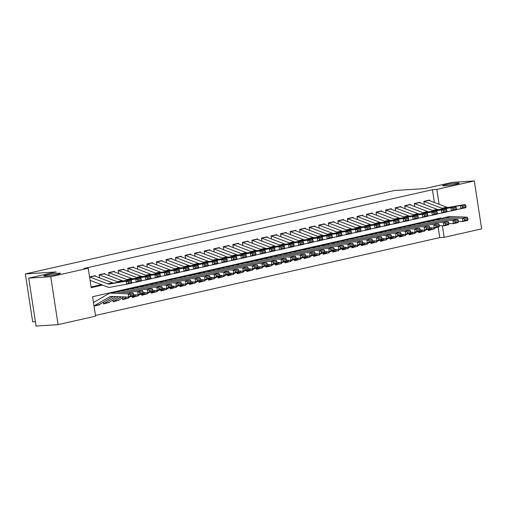 <?xml version="1.0" encoding="UTF-8"?>
<svg xmlns="http://www.w3.org/2000/svg" width="507" height="507" viewBox="0 0 507 507"><rect width="100%" height="100%" fill="white"/><g stroke="black" fill="none" stroke-linecap="round" stroke-linejoin="round"><path stroke-width="0.76" d="M58.267 273.235A8.41 0.659 171.3 0 1 60.466 273.343A8.41 0.659 171.3 0 1 55.225 274.769A8.41 0.659 171.3 0 1 46.042 275.998A8.41 0.659 171.3 0 1 43.836 275.89A8.41 0.659 171.3 0 1 49.078 274.464A8.41 0.659 171.3 0 1 58.267 273.235M457.003 183.078A8.41 0.659 171.3 0 1 459.203 183.185A8.41 0.659 171.3 0 1 453.961 184.611A8.41 0.659 171.3 0 1 444.778 185.841A8.41 0.659 171.3 0 1 442.573 185.733A8.41 0.659 171.3 0 1 447.814 184.307A8.41 0.659 171.3 0 1 457.003 183.078M35.389 321.685L32.682 321.863L25.35 273.938L394.002 190.581L424.834 188.579L452.295 182.368L474.318 180.936L481.65 228.86L444.164 237.333L442.396 225.773M95.462 315.468L439.759 237.618L444.164 237.333M441.312 218.682L441.191 217.909L92.597 296.728L95.57 316.159L58.083 324.632L50.751 276.708L88.237 268.235L91.209 287.659L102.547 285.099M50.751 276.708L28.722 278.14L36.06 326.064L58.083 324.632M95.392 276.264L95.297 275.643L89.568 276.936M104.943 274.103L104.848 273.482L99.112 274.781L99.587 277.861M114.493 271.942L114.398 271.321L108.663 272.62L109.138 275.707M124.044 269.787L123.949 269.166L118.213 270.459L118.689 273.546M133.595 267.626L133.499 267.005L127.764 268.298L128.239 271.384M143.145 265.465L143.05 264.844L137.315 266.143L137.79 269.223M152.696 263.304L152.601 262.683L146.865 263.982L147.341 267.069M162.246 261.149L162.151 260.528L156.416 261.821L156.891 264.908M171.797 258.988L171.702 258.367L165.966 259.66L166.442 262.746M181.348 256.827L181.252 256.206L175.517 257.505L175.992 260.585M190.898 254.666L190.803 254.045L185.068 255.344L185.543 258.431M200.449 252.511L200.354 251.89L194.618 253.183L195.094 256.269M209.999 250.35L209.904 249.729L204.169 251.022L204.644 254.108M219.55 248.189L219.455 247.568L213.72 248.867L214.195 251.947M229.101 246.028L229.006 245.407L223.27 246.706L223.745 249.793M238.651 243.873L238.556 243.252L232.821 244.545L233.296 247.631M248.202 241.712L248.107 241.091L242.371 242.384L242.847 245.47M257.752 239.551L257.657 238.93L251.922 240.229L252.397 243.309M267.303 237.39L267.208 236.769L261.473 238.068L261.948 241.155M276.854 235.235L276.759 234.614L271.023 235.907L271.498 238.993M286.404 233.074L286.309 232.453L280.574 233.746L281.049 236.832M295.955 230.913L295.86 230.292L290.124 231.591L290.6 234.671M305.506 228.752L305.41 228.131L299.675 229.43L300.15 232.517M315.056 226.597L314.961 225.976L309.226 227.269L309.701 230.355M324.607 224.436L324.512 223.815L318.776 225.108L319.252 228.194M334.157 222.275L334.062 221.654L328.327 222.953L328.802 226.033M343.708 220.114L343.613 219.493L337.877 220.792L338.353 223.879M353.259 217.959L353.164 217.338L347.428 218.631L347.903 221.717M362.809 215.798L362.714 215.177L356.979 216.47L357.454 219.556M372.36 213.637L372.265 213.016L366.529 214.315L367.005 217.395M381.91 211.476L381.815 210.855L376.08 212.154L376.555 215.241M391.461 209.321L391.366 208.7L385.631 209.993L386.106 213.079M401.005 207.16L400.917 206.539L395.181 207.832L395.656 210.918M410.556 204.999L410.467 204.378L404.732 205.677L405.207 208.757M420.107 202.838L420.011 202.217L414.282 203.516L414.758 206.603M432.953 229.272L428.295 230.501L428.123 229.36M423.402 231.433L418.744 232.656L418.573 231.522M413.851 233.594L409.193 234.817L409.022 233.683M404.301 235.749L399.643 236.978L399.472 235.844M394.75 237.91L390.092 239.139L389.921 237.998M385.2 240.071L380.542 241.294L380.37 240.16M375.649 242.232L370.991 243.455L370.82 242.321M366.098 244.387L361.44 245.616L361.269 244.482M356.548 246.548L351.89 247.777L351.719 246.636M346.997 248.709L342.339 249.932L342.168 248.798M337.447 250.87L332.788 252.093L332.617 250.959M327.896 253.025L323.238 254.254L323.067 253.12M318.345 255.186L313.687 256.409L313.516 255.275M308.795 257.347L304.137 258.57L303.966 257.436M299.244 259.508L294.586 260.731L294.415 259.597M289.693 261.663L285.035 262.892L284.864 261.758M280.143 263.824L275.485 265.047L275.314 263.913M270.592 265.985L265.934 267.208L265.763 266.074M261.042 268.146L256.384 269.369L256.212 268.235M251.491 270.301L246.833 271.53L246.662 270.396M241.94 272.462L237.282 273.685L237.111 272.551M232.39 274.623L227.732 275.846L227.561 274.712M222.839 276.784L218.181 278.007L218.01 276.873M213.289 278.939L208.631 280.168L208.459 279.034M203.738 281.1L199.08 282.323L198.909 281.189M194.187 283.261L189.529 284.484L189.358 283.35M184.637 285.422L179.979 286.645L179.808 285.511M175.086 287.577L170.428 288.806L170.257 287.672M165.536 289.738L160.877 290.961L160.706 289.827M155.985 291.899L151.327 293.122L151.156 291.988M146.434 294.06L141.776 295.283L141.605 294.149M136.884 296.215L132.226 297.444L132.054 296.31M127.333 298.376L122.675 299.599L122.415 297.888M117.782 300.537L113.124 301.76L112.865 300.049M108.232 302.698L103.574 303.921L103.314 302.204M439.759 237.618L438.149 227.098M436.952 219.29L436.888 218.878M433.954 228.733L434.024 229.202M424.403 230.894L424.473 231.363M414.853 233.055L414.922 233.524M405.302 235.21L405.372 235.679M395.752 237.371L395.821 237.84M386.201 239.532L386.271 240.001M376.65 241.693L376.72 242.162M367.1 243.848L367.169 244.317M357.549 246.009L357.619 246.478M347.998 248.17L348.068 248.639M338.448 250.331L338.518 250.8M328.897 252.486L328.967 252.955M319.347 254.647L319.416 255.116M309.796 256.808L309.866 257.277M300.245 258.969L300.315 259.438M290.695 261.124L290.764 261.593M281.144 263.285L281.214 263.754M271.594 265.446L271.663 265.915M262.043 267.607L262.113 268.076M252.492 269.762L252.562 270.231M242.942 271.923L243.011 272.392M233.391 274.084L233.461 274.553M223.84 276.245L223.91 276.714M214.29 278.4L214.36 278.869M204.739 280.561L204.809 281.03M195.189 282.722L195.258 283.191M185.638 284.883L185.708 285.352M176.087 287.038L176.157 287.507M166.537 289.199L166.607 289.668M156.986 291.36L157.056 291.829M147.436 293.521L147.505 293.99M137.885 295.676L137.955 296.145M128.334 297.837L128.404 298.306M118.784 299.998L118.853 300.467M109.233 302.159L109.303 302.628M99.683 304.314L99.752 304.783L94.023 306.082M434.385 202.483L432.427 189.7L83.826 268.52L88.237 268.235M91.102 286.975L101.381 284.649M429.657 200.683L429.562 200.062L423.833 201.355L424.308 204.441M28.722 278.14L56.182 271.936L25.35 273.938M432.427 189.7L436.831 189.415L474.318 180.936M439.106 204.283L436.831 189.415M98.681 304.853L99.752 304.783M428.554 200.29A4.601 3.067 77.3 0 1 428.922 200.398L446.768 207.205A6.572 4.386 -102.7 0 0 448.486 207.395L465.179 204.486L460.4 205.563L462.441 206.172L462.701 207.458L466.041 206.704L465.781 205.417L462.441 206.172M466.041 206.704L465.832 207.705L456.338 209.606M462.701 207.458L461.059 208.783L460.4 205.563L443.714 208.472A6.572 4.386 -102.7 0 1 441.996 208.288L424.144 201.482A4.601 3.067 77.3 0 0 423.839 201.387M465.781 205.417L465.179 204.486M428.269 230.317A4.601 3.067 -102.7 0 0 428.542 230.184L432.439 227.922M458.36 221.331L462.847 221.515L462.511 218.27L445.266 217.573A9.855 6.578 -102.7 0 0 444.094 217.674A9.855 6.578 -102.7 0 0 442.826 218.175L441.914 218.707M464.488 219.132L464.621 220.425L467.961 219.67L467.828 218.371L464.488 219.132L462.511 218.27L467.283 217.192L450.039 216.489A9.855 6.578 -102.7 0 0 448.872 216.597L444.094 217.674M428.269 230.343L432.724 229.341A4.601 3.067 -102.7 0 0 433.314 229.107L435.893 227.605M439.258 225.653L443.745 225.83L443.41 222.592L426.165 221.889A9.855 6.578 -102.7 0 0 424.993 221.996A9.855 6.578 -102.7 0 0 423.725 222.497L422.813 223.029M467.961 219.67L467.619 220.431L462.847 221.515L464.621 220.425M467.283 217.192L467.828 218.371M419.004 202.451A4.601 3.067 77.3 0 1 419.371 202.559L437.218 209.366A6.572 4.386 -102.7 0 0 438.935 209.549L455.628 206.647L450.85 207.724L452.89 208.333L453.15 209.619L456.49 208.865L456.23 207.578L452.89 208.333M456.49 208.865L456.281 209.866L446.787 211.768M453.15 209.619L451.509 210.944L450.85 207.724L434.163 210.633A6.572 4.386 -102.7 0 1 432.446 210.443L414.593 203.637A4.601 3.067 77.3 0 0 414.289 203.541M456.23 207.578L455.628 206.647M409.453 204.606A4.601 3.067 77.3 0 1 409.821 204.72L427.667 211.527A6.572 4.386 -102.7 0 0 429.385 211.711L446.078 208.802L441.299 209.885L443.34 210.494L443.6 211.78L446.94 211.026L446.68 209.733L443.34 210.494M446.94 211.026L446.73 212.021L437.237 213.922M443.6 211.78L441.958 213.105L441.299 209.885L424.613 212.794A6.572 4.386 -102.7 0 1 422.895 212.604L405.042 205.798A4.601 3.067 77.3 0 0 404.738 205.703M446.68 209.733L446.078 208.802M399.903 206.767A4.601 3.067 77.3 0 1 400.27 206.881L418.123 213.681A6.572 4.386 -102.7 0 0 419.834 213.872L436.527 210.963L431.749 212.046L433.789 212.648L434.049 213.941L437.389 213.181L437.129 211.894L433.789 212.648M437.389 213.181L437.18 214.182L427.686 216.083M434.049 213.941L432.408 215.26L431.749 212.046L415.062 214.949A6.572 4.386 -102.7 0 1 413.344 214.765L395.492 207.959A4.601 3.067 77.3 0 0 395.187 207.864M437.129 211.894L436.527 210.963M390.352 208.928A4.601 3.067 77.3 0 1 390.72 209.036L408.572 215.843A6.572 4.386 -102.7 0 0 410.283 216.033L426.976 213.124L422.198 214.201L424.239 214.81L424.498 216.096L427.838 215.342L427.578 214.055L424.239 214.81M427.838 215.342L427.629 216.343L418.136 218.244M424.498 216.096L422.857 217.421L422.198 214.201L405.511 217.11A6.572 4.386 -102.7 0 1 403.794 216.926L385.941 210.12A4.601 3.067 77.3 0 0 385.637 210.025M427.578 214.055L426.976 213.124M418.991 232.345L423.763 231.262A4.601 3.067 -102.7 0 1 423.174 231.496L418.719 232.504A4.601 3.067 -102.7 0 0 418.991 232.345L422.889 230.077M448.809 223.492L453.296 223.669L452.96 220.431L435.716 219.727A9.855 6.578 -102.7 0 0 434.543 219.835A9.855 6.578 -102.7 0 0 433.276 220.336L432.363 220.868M454.937 221.286L455.071 222.586L458.41 221.832L458.277 220.532L454.937 221.286L452.96 220.431L457.732 219.354L440.488 218.65A9.855 6.578 -102.7 0 0 439.322 218.758L434.543 219.835M423.763 231.262L426.343 229.766M429.708 227.808L434.195 227.992L433.859 224.753L416.615 224.05A9.855 6.578 -102.7 0 0 415.442 224.151A9.855 6.578 -102.7 0 0 414.175 224.658L413.262 225.184M458.41 221.832L458.068 222.592L453.296 223.669L455.071 222.586M457.732 219.354L458.277 220.532M409.168 234.64A4.601 3.067 -102.7 0 0 409.441 234.507L413.338 232.238M445.387 223.448L445.52 224.747L448.86 223.986L448.727 222.693L445.387 223.448L443.41 222.592L448.182 221.508L430.937 220.811A9.855 6.578 -102.7 0 0 429.771 220.913L424.993 221.996M409.168 234.665L413.623 233.657A4.601 3.067 -102.7 0 0 414.213 233.423L416.792 231.927M429.759 228.308L429.625 227.009L426.286 227.77L426.419 229.063L429.759 228.308L429.416 229.069L424.644 230.153L420.164 229.969M448.86 223.986L448.518 224.753L443.745 225.83L445.52 224.747M448.182 221.508L448.727 222.693M399.617 236.794A4.601 3.067 -102.7 0 0 399.89 236.661L403.787 234.399M435.836 225.609L435.969 226.902L439.309 226.147L439.176 224.855L435.836 225.609L433.859 224.753L438.631 223.669L421.387 222.972A9.855 6.578 -102.7 0 0 420.221 223.074L415.442 224.151M399.617 236.826L404.073 235.818A4.601 3.067 -102.7 0 0 404.662 235.584L407.241 234.082M410.607 232.13L415.094 232.307L414.758 229.069L397.513 228.365A9.855 6.578 -102.7 0 0 396.341 228.473A9.855 6.578 -102.7 0 0 395.073 228.974L394.161 229.506M439.309 226.147L438.967 226.908L434.195 227.992L435.969 226.902M438.631 223.669L439.176 224.855M390.067 238.955A4.601 3.067 -102.7 0 0 390.339 238.822L394.237 236.56M426.419 229.063L424.644 230.153L424.308 226.908L407.064 226.211A9.855 6.578 -102.7 0 0 405.892 226.312A9.855 6.578 -102.7 0 0 404.624 226.813L403.711 227.345M426.286 227.77L424.308 226.908L429.08 225.83L411.836 225.127A9.855 6.578 -102.7 0 0 410.67 225.235L405.892 226.312M390.067 238.981L394.522 237.979A4.601 3.067 -102.7 0 0 395.111 237.745L397.691 236.243M401.056 234.291L405.543 234.468L405.207 231.23L387.963 230.527A9.855 6.578 -102.7 0 0 386.79 230.634A9.855 6.578 -102.7 0 0 385.523 231.135L384.61 231.667M429.08 225.83L429.625 227.009M380.801 211.089A4.601 3.067 77.3 0 1 381.169 211.197L399.022 218.004A6.572 4.386 -102.7 0 0 400.733 218.187L417.426 215.285L412.647 216.362L414.688 216.971L414.948 218.257L418.288 217.503L418.028 216.216L414.688 216.971M418.288 217.503L418.079 218.504L408.585 220.406M414.948 218.257L413.306 219.582L412.647 216.362L395.961 219.271A6.572 4.386 -102.7 0 1 394.243 219.081L376.397 212.275A4.601 3.067 77.3 0 0 376.086 212.18M418.028 216.216L417.426 215.285M380.516 241.117A4.601 3.067 -102.7 0 0 380.789 240.983L384.686 238.715M416.735 229.925L416.868 231.224L420.208 230.47L420.075 229.17L416.735 229.925L414.758 229.069L419.53 227.992L402.285 227.288A9.855 6.578 -102.7 0 0 401.119 227.396L396.341 228.473M380.516 241.142L384.971 240.134A4.601 3.067 -102.7 0 0 385.561 239.9L388.14 238.404M391.505 236.446L395.992 236.63L395.656 233.391L378.412 232.688A9.855 6.578 -102.7 0 0 377.24 232.789A9.855 6.578 -102.7 0 0 375.972 233.296L375.06 233.822M420.208 230.47L419.866 231.23L415.094 232.307L416.868 231.224M419.53 227.992L420.075 229.17M371.251 213.244A4.601 3.067 77.3 0 1 371.618 213.358L389.471 220.165A6.572 4.386 -102.7 0 0 391.182 220.349L407.875 217.44L403.097 218.523L405.137 219.132L405.397 220.418L408.737 219.664L408.477 218.371L405.137 219.132M408.737 219.664L408.528 220.659L399.034 222.56M405.397 220.418L403.756 221.743L403.097 218.523L386.41 221.432A6.572 4.386 -102.7 0 1 384.693 221.242L366.846 214.436A4.601 3.067 77.3 0 0 366.536 214.341M408.477 218.371L407.875 217.44M370.966 243.278A4.601 3.067 -102.7 0 0 371.238 243.145L375.136 240.876M407.184 232.086L407.317 233.385L410.657 232.624L410.524 231.331L407.184 232.086L405.207 231.23L409.979 230.146L392.735 229.449A9.855 6.578 -102.7 0 0 391.569 229.551L386.79 230.634M370.966 243.303L375.421 242.295A4.601 3.067 -102.7 0 0 376.01 242.061L378.59 240.565M381.955 238.607L386.442 238.791L386.106 235.546L368.862 234.849A9.855 6.578 -102.7 0 0 367.689 234.95A9.855 6.578 -102.7 0 0 366.422 235.451L365.509 235.983M410.657 232.624L410.315 233.391L405.543 234.468L407.317 233.385M409.979 230.146L410.524 231.331M361.7 215.405A4.601 3.067 77.3 0 1 362.068 215.519L379.92 222.32A6.572 4.386 -102.7 0 0 381.632 222.51L398.325 219.601L393.546 220.678L395.587 221.286L395.847 222.579L399.186 221.819L398.927 220.532L395.587 221.286M399.186 221.819L398.977 222.82L389.484 224.721M395.847 222.579L394.205 223.898L393.546 220.678L376.859 223.587A6.572 4.386 -102.7 0 1 375.142 223.403L357.296 216.597A4.601 3.067 77.3 0 0 356.985 216.502M398.927 220.532L398.325 219.601M361.415 245.432A4.601 3.067 -102.7 0 0 361.687 245.299L365.585 243.037M397.634 234.247L397.767 235.54L401.107 234.785L400.974 233.493L397.634 234.247L395.656 233.391L400.429 232.307L383.184 231.61A9.855 6.578 -102.7 0 0 382.018 231.712L377.24 232.789M361.415 245.464L365.87 244.456A4.601 3.067 -102.7 0 0 366.46 244.222L369.039 242.72M382.005 239.108L381.872 237.808L378.533 238.563L378.666 239.862L382.005 239.108L381.663 239.868L376.891 240.945L372.411 240.768M401.107 234.785L400.764 235.546L395.992 236.63L397.767 235.54M400.429 232.307L400.974 233.493M352.15 217.566A4.601 3.067 77.3 0 1 352.517 217.674L370.37 224.481A6.572 4.386 -102.7 0 0 372.081 224.671L388.774 221.762L383.995 222.839L386.036 223.448L386.296 224.734L389.636 223.98L389.376 222.693L386.036 223.448M389.636 223.98L389.427 224.981L379.933 226.883M386.296 224.734L384.655 226.059L383.995 222.839L367.309 225.748A6.572 4.386 -102.7 0 1 365.591 225.564L347.745 218.758A4.601 3.067 77.3 0 0 347.434 218.663M389.376 222.693L388.774 221.762M352.137 247.46L356.909 246.383A4.601 3.067 -102.7 0 1 356.32 246.617L351.864 247.619A4.601 3.067 -102.7 0 0 352.137 247.46L356.034 245.198M388.083 236.408L388.216 237.701L391.556 236.946L391.423 235.647L388.083 236.408L386.106 235.546L390.878 234.468L373.634 233.765A9.855 6.578 -102.7 0 0 372.468 233.873L367.689 234.95M356.909 246.383L359.488 244.881M362.854 242.929L367.341 243.107L367.005 239.868L349.76 239.165A9.855 6.578 -102.7 0 0 348.588 239.272A9.855 6.578 -102.7 0 0 347.32 239.773L346.408 240.305M391.556 236.946L391.214 237.707L386.442 238.791L388.216 237.701M390.878 234.468L391.423 235.647M342.599 219.727A4.601 3.067 77.3 0 1 342.966 219.835L360.819 226.642A6.572 4.386 -102.7 0 0 362.53 226.825L379.223 223.923L374.445 225L376.486 225.609L376.745 226.895L380.085 226.141L379.825 224.855L376.486 225.609M380.085 226.141L379.876 227.142L370.383 229.044M376.745 226.895L375.104 228.22L374.445 225L357.758 227.909A6.572 4.386 -102.7 0 1 356.041 227.719L338.194 220.913A4.601 3.067 77.3 0 0 337.884 220.818M379.825 224.855L379.223 223.923M342.314 249.755A4.601 3.067 -102.7 0 0 342.586 249.621L346.484 247.353M378.666 239.862L376.891 240.945L376.555 237.707L359.311 237.003A9.855 6.578 -102.7 0 0 358.138 237.111A9.855 6.578 -102.7 0 0 356.871 237.612L355.958 238.144M378.533 238.563L376.555 237.707L381.327 236.63L364.083 235.926A9.855 6.578 -102.7 0 0 362.917 236.034L358.138 237.111M342.314 249.78L346.769 248.772A4.601 3.067 -102.7 0 0 347.358 248.538L349.938 247.042M353.303 245.084L357.79 245.268L357.454 242.029L340.21 241.326A9.855 6.578 -102.7 0 0 339.037 241.427A9.855 6.578 -102.7 0 0 337.77 241.934L336.857 242.46M381.327 236.63L381.872 237.808M333.048 221.882A4.601 3.067 77.3 0 1 333.416 221.996L351.269 228.803A6.572 4.386 -102.7 0 0 352.98 228.987L369.673 226.078L364.894 227.161L366.935 227.77L367.195 229.056L370.535 228.302L370.275 227.009L366.935 227.77M370.535 228.302L370.325 229.297L360.832 231.198M367.195 229.056L365.553 230.381L364.894 227.161L348.208 230.07A6.572 4.386 -102.7 0 1 346.49 229.88L328.644 223.074A4.601 3.067 77.3 0 0 328.333 222.979M370.275 227.009L369.673 226.078M332.763 251.916A4.601 3.067 -102.7 0 0 333.036 251.783L336.933 249.514M368.982 240.724L369.115 242.023L372.455 241.262L372.322 239.969L368.982 240.724L367.005 239.868L371.777 238.784L354.532 238.087A9.855 6.578 -102.7 0 0 353.366 238.189L348.588 239.272M332.763 251.941L337.218 250.933A4.601 3.067 -102.7 0 0 337.808 250.699L340.387 249.203M343.752 247.245L348.239 247.429L347.903 244.184L330.659 243.487A9.855 6.578 -102.7 0 0 329.487 243.588A9.855 6.578 -102.7 0 0 328.219 244.089L327.307 244.621M372.455 241.262L372.113 242.029L367.341 243.107L369.115 242.023M371.777 238.784L372.322 239.969M323.498 224.043A4.601 3.067 77.3 0 1 323.865 224.157L341.718 230.958A6.572 4.386 -102.7 0 0 343.429 231.148L360.122 228.239L355.344 229.316L357.384 229.925L357.644 231.217L360.984 230.457L360.724 229.17L357.384 229.925M360.984 230.457L360.775 231.458L351.281 233.359M357.644 231.217L356.003 232.536L355.344 229.316L338.657 232.225A6.572 4.386 -102.7 0 1 336.94 232.041L319.093 225.235A4.601 3.067 77.3 0 0 318.783 225.14M360.724 229.17L360.122 228.239M323.213 254.07A4.601 3.067 -102.7 0 0 323.485 253.937L327.383 251.675M359.431 242.885L359.564 244.178L362.904 243.423L362.771 242.131L359.431 242.885L357.454 242.029L362.226 240.945L344.982 240.248A9.855 6.578 -102.7 0 0 343.816 240.35L339.037 241.427M323.213 254.102L327.668 253.094A4.601 3.067 -102.7 0 0 328.257 252.86L330.837 251.358M334.202 249.406L338.689 249.583L338.353 246.345L321.108 245.642A9.855 6.578 -102.7 0 0 319.936 245.749A9.855 6.578 -102.7 0 0 318.669 246.25L317.756 246.782M362.904 243.423L362.562 244.184L357.79 245.268L359.564 244.178M362.226 240.945L362.771 242.131M313.947 226.204A4.601 3.067 77.3 0 1 314.315 226.312L332.167 233.119A6.572 4.386 -102.7 0 0 333.879 233.309L350.571 230.4L345.793 231.477L347.834 232.086L348.094 233.372L351.433 232.618L351.174 231.331L347.834 232.086M351.433 232.618L351.224 233.619L341.731 235.521M348.094 233.372L346.452 234.697L345.793 231.477L329.106 234.386A6.572 4.386 -102.7 0 1 327.389 234.202L309.543 227.396A4.601 3.067 77.3 0 0 309.232 227.301M351.174 231.331L350.571 230.4M313.662 256.231A4.601 3.067 -102.7 0 0 313.934 256.098L317.832 253.836M349.881 245.046L350.014 246.339L353.354 245.584L353.221 244.285L349.881 245.046L347.903 244.184L352.676 243.107L335.431 242.403A9.855 6.578 -102.7 0 0 334.265 242.511L329.487 243.588M313.662 256.257L318.117 255.255A4.601 3.067 -102.7 0 0 318.707 255.021L321.286 253.519M334.252 249.9L334.119 248.607L330.779 249.362L330.913 250.661L334.252 249.9L333.91 250.667L329.138 251.745L324.657 251.561M353.354 245.584L353.011 246.345L348.239 247.429L350.014 246.339M352.676 243.107L353.221 244.285M304.111 258.393A4.601 3.067 -102.7 0 0 304.384 258.259L308.281 255.991M340.33 247.201L340.463 248.5L343.803 247.746L343.67 246.446L340.33 247.201L338.353 246.345L343.125 245.268L325.881 244.564A9.855 6.578 -102.7 0 0 324.714 244.672L319.936 245.749M304.111 258.418L308.567 257.41A4.601 3.067 -102.7 0 0 309.156 257.176L311.735 255.68M315.101 253.722L319.587 253.906L319.252 250.667L302.007 249.964A9.855 6.578 -102.7 0 0 300.835 250.065A9.855 6.578 -102.7 0 0 299.567 250.572L298.655 251.098M343.803 247.746L343.461 248.506L338.689 249.583L340.463 248.5M343.125 245.268L343.67 246.446M294.833 260.421L299.605 259.337A4.601 3.067 -102.7 0 1 299.016 259.571L294.561 260.579A4.601 3.067 -102.7 0 0 294.833 260.421L298.731 258.152M330.913 250.661L329.138 251.745L328.802 248.506L311.558 247.803A9.855 6.578 -102.7 0 0 310.385 247.91A9.855 6.578 -102.7 0 0 309.118 248.411L308.205 248.943M330.779 249.362L328.802 248.506L333.574 247.422L316.33 246.725A9.855 6.578 -102.7 0 0 315.164 246.827L310.385 247.91M299.605 259.337L302.185 257.841M305.55 255.883L310.037 256.067L309.701 252.822L292.457 252.125A9.855 6.578 -102.7 0 0 291.284 252.226A9.855 6.578 -102.7 0 0 290.017 252.727L289.104 253.259M333.574 247.422L334.119 248.607M304.396 228.365A4.601 3.067 77.3 0 1 304.764 228.473L322.617 235.28A6.572 4.386 -102.7 0 0 324.328 235.463L341.021 232.561L336.242 233.638L338.283 234.247L338.543 235.533L341.883 234.779L341.623 233.493L338.283 234.247M341.883 234.779L341.674 235.78L332.18 237.682M338.543 235.533L336.902 236.858L336.242 233.638L319.556 236.547A6.572 4.386 -102.7 0 1 317.838 236.357L299.992 229.551A4.601 3.067 77.3 0 0 299.681 229.456M341.623 233.493L341.021 232.561M294.846 230.52A4.601 3.067 77.3 0 1 295.213 230.634L313.066 237.441A6.572 4.386 -102.7 0 0 314.777 237.625L331.47 234.716L326.692 235.799L328.732 236.408L328.992 237.694L332.332 236.94L332.072 235.647L328.732 236.408M332.332 236.94L332.123 237.935L322.629 239.836M328.992 237.694L327.351 239.019L326.692 235.799L310.005 238.708A6.572 4.386 -102.7 0 1 308.288 238.518L290.441 231.712A4.601 3.067 77.3 0 0 290.131 231.617M332.072 235.647L331.47 234.716M285.295 232.681A4.601 3.067 77.3 0 1 285.663 232.795L303.516 239.596A6.572 4.386 -102.7 0 0 305.227 239.786L321.92 236.877L317.141 237.954L319.182 238.563L319.442 239.855L322.782 239.095L322.522 237.808L319.182 238.563M322.782 239.095L322.572 240.096L313.079 241.997M319.442 239.855L317.8 241.174L317.141 237.954L300.455 240.863A6.572 4.386 -102.7 0 1 298.737 240.679L280.891 233.873A4.601 3.067 77.3 0 0 280.58 233.778M322.522 237.808L321.92 236.877M285.01 262.708A4.601 3.067 -102.7 0 0 285.283 262.575L289.18 260.313M321.229 251.523L321.362 252.816L324.702 252.061L324.569 250.769L321.229 251.523L319.252 250.667L324.024 249.583L306.779 248.886A9.855 6.578 -102.7 0 0 305.613 248.988L300.835 250.065M285.01 262.74L289.465 261.732A4.601 3.067 -102.7 0 0 290.055 261.498L292.634 259.996M295.999 258.044L300.486 258.221L300.15 254.983L282.906 254.28A9.855 6.578 -102.7 0 0 281.734 254.387A9.855 6.578 -102.7 0 0 280.466 254.888L279.553 255.42M324.702 252.061L324.36 252.822L319.587 253.906L321.362 252.816M324.024 249.583L324.569 250.769M275.745 234.842A4.601 3.067 77.3 0 1 276.112 234.95L293.965 241.757A6.572 4.386 -102.7 0 0 295.676 241.947L312.369 239.038L307.591 240.115L309.631 240.724L309.891 242.01L313.231 241.256L312.971 239.969L309.631 240.724M313.231 241.256L313.022 242.257L303.528 244.159M309.891 242.01L308.25 243.335L307.591 240.115L290.904 243.024A6.572 4.386 -102.7 0 1 289.186 242.84L271.34 236.034A4.601 3.067 77.3 0 0 271.03 235.939M312.971 239.969L312.369 239.038M275.459 264.869A4.601 3.067 -102.7 0 0 275.732 264.736L279.63 262.474M311.678 253.684L311.811 254.977L315.151 254.222L315.018 252.923L311.678 253.684L309.701 252.822L314.473 251.745L297.229 251.041A9.855 6.578 -102.7 0 0 296.063 251.149L291.284 252.226M275.459 264.895L279.915 263.894A4.601 3.067 -102.7 0 0 280.504 263.659L283.083 262.157M286.449 260.199L290.936 260.383L290.6 257.144L273.355 256.441A9.855 6.578 -102.7 0 0 272.183 256.548A9.855 6.578 -102.7 0 0 270.915 257.049L270.003 257.581M315.151 254.222L314.809 254.983L310.037 256.067L311.811 254.977M314.473 251.745L315.018 252.923M266.194 237.003A4.601 3.067 77.3 0 1 266.562 237.111L284.414 243.918A6.572 4.386 -102.7 0 0 286.125 244.101L302.818 241.199L298.04 242.276L300.081 242.885L300.34 244.171L303.68 243.417L303.42 242.131L300.081 242.885M303.68 243.417L303.471 244.418L293.978 246.32M300.34 244.171L298.699 245.496L298.04 242.276L281.353 245.185A6.572 4.386 -102.7 0 1 279.636 244.995L261.789 238.189A4.601 3.067 77.3 0 0 261.479 238.094M303.42 242.131L302.818 241.199M265.909 267.031A4.601 3.067 -102.7 0 0 266.181 266.897L270.079 264.629M302.128 255.839L302.261 257.138L305.601 256.384L305.468 255.084L302.128 255.839L300.15 254.983L304.922 253.906L287.678 253.202A9.855 6.578 -102.7 0 0 286.512 253.31L281.734 254.387M265.909 267.056L270.364 266.048A4.601 3.067 -102.7 0 0 270.953 265.814L273.533 264.318M286.499 260.699L286.366 259.407L283.026 260.161L283.16 261.454L286.499 260.699L286.157 261.46L281.385 262.544L276.904 262.36M305.601 256.384L305.258 257.144L300.486 258.221L302.261 257.138M304.922 253.906L305.468 255.084M256.643 239.158A4.601 3.067 77.3 0 1 257.011 239.272L274.864 246.079A6.572 4.386 -102.7 0 0 276.575 246.263L293.268 243.354L288.489 244.437L290.53 245.046L290.79 246.332L294.13 245.578L293.87 244.285L290.53 245.046M294.13 245.578L293.921 246.573L284.427 248.474M290.79 246.332L289.148 247.657L288.489 244.437L271.803 247.346A6.572 4.386 -102.7 0 1 270.085 247.156L252.239 240.35A4.601 3.067 77.3 0 0 251.928 240.255M293.87 244.285L293.268 243.354M256.358 269.192A4.601 3.067 -102.7 0 0 256.631 269.052L260.528 266.79M292.577 258L292.71 259.299L296.05 258.538L295.917 257.245L292.577 258L290.6 257.144L295.372 256.06L278.128 255.363A9.855 6.578 -102.7 0 0 276.961 255.465L272.183 256.548M256.358 269.217L260.813 268.209A4.601 3.067 -102.7 0 0 261.403 267.975L263.982 266.479M267.347 264.521L271.834 264.705L271.498 261.46L254.254 260.763A9.855 6.578 -102.7 0 0 253.082 260.864A9.855 6.578 -102.7 0 0 251.814 261.365L250.902 261.897M296.05 258.538L295.708 259.305L290.936 260.383L292.71 259.299M295.372 256.06L295.917 257.245M247.093 241.319A4.601 3.067 77.3 0 1 247.46 241.433L265.313 248.234A6.572 4.386 -102.7 0 0 267.024 248.424L283.717 245.515L278.939 246.592L280.979 247.201L281.239 248.493L284.579 247.733L284.319 246.446L280.979 247.201M284.579 247.733L284.37 248.734L274.876 250.635M281.239 248.493L279.598 249.812L278.939 246.592L262.252 249.501A6.572 4.386 -102.7 0 1 260.535 249.317L242.688 242.511A4.601 3.067 77.3 0 0 242.378 242.416M284.319 246.446L283.717 245.515M246.808 271.346A4.601 3.067 -102.7 0 0 247.08 271.213L250.978 268.951M283.16 261.454L281.385 262.544L281.049 259.305L263.805 258.602A9.855 6.578 -102.7 0 0 262.632 258.703A9.855 6.578 -102.7 0 0 261.365 259.21L260.452 259.736M283.026 260.161L281.049 259.305L285.821 258.221L268.577 257.524A9.855 6.578 -102.7 0 0 267.411 257.626L262.632 258.703M246.808 271.378L251.263 270.37A4.601 3.067 -102.7 0 0 251.852 270.136L254.432 268.634M257.797 266.682L262.284 266.859L261.948 263.621L244.704 262.918A9.855 6.578 -102.7 0 0 243.531 263.025A9.855 6.578 -102.7 0 0 242.264 263.526L241.351 264.058M285.821 258.221L286.366 259.407M237.542 243.48A4.601 3.067 77.3 0 1 237.91 243.588L255.762 250.395A6.572 4.386 -102.7 0 0 257.474 250.585L274.167 247.676L269.388 248.753L271.429 249.362L271.689 250.648L275.028 249.894L274.769 248.607L271.429 249.362M275.028 249.894L274.819 250.895L265.326 252.797M271.689 250.648L270.047 251.973L269.388 248.753L252.701 251.662A6.572 4.386 -102.7 0 1 250.984 251.478L233.138 244.672A4.601 3.067 77.3 0 0 232.827 244.577M274.769 248.607L274.167 247.676M237.257 273.507A4.601 3.067 -102.7 0 0 237.53 273.374L241.427 271.112M273.476 262.322L273.609 263.615L276.949 262.86L276.816 261.561L273.476 262.322L271.498 261.46L276.271 260.383L259.026 259.679A9.855 6.578 -102.7 0 0 257.86 259.787L253.082 260.864M237.257 273.533L241.712 272.532A4.601 3.067 -102.7 0 0 242.302 272.297L244.881 270.795M248.246 268.837L252.733 269.021L252.397 265.782L235.153 265.079A9.855 6.578 -102.7 0 0 233.981 265.186A9.855 6.578 -102.7 0 0 232.713 265.687L231.8 266.219M276.949 262.86L276.607 263.621L271.834 264.705L273.609 263.615M276.271 260.383L276.816 261.561M227.992 245.642A4.601 3.067 77.3 0 1 228.359 245.749L246.212 252.556A6.572 4.386 -102.7 0 0 247.923 252.74L264.616 249.837L259.838 250.914L261.878 251.523L262.138 252.809L265.478 252.055L265.218 250.769L261.878 251.523M265.478 252.055L265.269 253.056L255.775 254.958M262.138 252.809L260.497 254.134L259.838 250.914L243.151 253.823A6.572 4.386 -102.7 0 1 241.433 253.633L223.587 246.827A4.601 3.067 77.3 0 0 223.276 246.732M265.218 250.769L264.616 249.837M227.979 275.535L232.751 274.452A4.601 3.067 -102.7 0 1 232.162 274.686L227.706 275.694A4.601 3.067 -102.7 0 0 227.979 275.535L231.876 273.267M263.925 264.477L264.058 265.776L267.398 265.022L267.265 263.722L263.925 264.477L261.948 263.621L266.72 262.544L249.476 261.84A9.855 6.578 -102.7 0 0 248.31 261.948L243.531 263.025M232.751 274.452L235.33 272.956M238.696 270.998L243.183 271.182L242.847 267.943L225.602 267.24A9.855 6.578 -102.7 0 0 224.43 267.341A9.855 6.578 -102.7 0 0 223.162 267.848L222.25 268.374M267.398 265.022L267.056 265.782L262.284 266.859L264.058 265.776M266.72 262.544L267.265 263.722M218.441 247.796A4.601 3.067 77.3 0 1 218.809 247.91L236.661 254.717A6.572 4.386 -102.7 0 0 238.372 254.901L255.065 251.992L250.287 253.075L252.328 253.684L252.587 254.97L255.927 254.216L255.667 252.923L252.328 253.684M255.927 254.216L255.718 255.211L246.225 257.112M252.587 254.97L250.946 256.295L250.287 253.075L233.6 255.984A6.572 4.386 -102.7 0 1 231.883 255.794L214.036 248.988A4.601 3.067 77.3 0 0 213.726 248.893M255.667 252.923L255.065 251.992M218.156 277.83A4.601 3.067 -102.7 0 0 218.428 277.69L222.326 275.428M254.375 266.638L254.508 267.937L257.848 267.176L257.714 265.883L254.375 266.638L252.397 265.782L257.169 264.698L239.925 264.001A9.855 6.578 -102.7 0 0 238.759 264.103L233.981 265.186M218.156 277.855L222.611 276.847A4.601 3.067 -102.7 0 0 223.2 276.613L225.78 275.117M238.746 271.498L238.613 270.199L235.273 270.96L235.406 272.253L238.746 271.498L238.404 272.259L233.632 273.343L229.151 273.159M257.848 267.176L257.505 267.943L252.733 269.021L254.508 267.937M257.169 264.698L257.714 265.883M208.89 249.957A4.601 3.067 77.3 0 1 209.258 250.071L227.111 256.872A6.572 4.386 -102.7 0 0 228.822 257.062L245.515 254.153L240.743 255.23L242.777 255.839L243.037 257.131L246.377 256.371L246.117 255.084L242.777 255.839M246.377 256.371L246.168 257.372L236.674 259.273M243.037 257.131L241.395 258.45L240.743 255.23L224.05 258.139A6.572 4.386 -102.7 0 1 222.332 257.955L204.486 251.149A4.601 3.067 77.3 0 0 204.175 251.054M246.117 255.084L245.515 254.153M199.34 252.118A4.601 3.067 77.3 0 1 199.707 252.226L217.56 259.033A6.572 4.386 -102.7 0 0 219.271 259.223L235.964 256.314L231.192 257.391L233.226 258L233.486 259.286L236.826 258.532L236.566 257.245L233.226 258M236.826 258.532L236.617 259.533L227.123 261.435M233.486 259.286L231.845 260.611L231.192 257.391L214.499 260.3A6.572 4.386 -102.7 0 1 212.782 260.116L194.935 253.31A4.601 3.067 77.3 0 0 194.625 253.208M236.566 257.245L235.964 256.314M189.789 254.28A4.601 3.067 77.3 0 1 190.157 254.387L208.009 261.194A6.572 4.386 -102.7 0 0 209.721 261.378L226.414 258.475L221.641 259.552L223.676 260.161L223.936 261.447L227.275 260.693L227.016 259.407L223.676 260.161M227.275 260.693L227.066 261.694L217.573 263.596M223.936 261.447L222.294 262.772L221.641 259.552L204.948 262.461A6.572 4.386 -102.7 0 1 203.231 262.271L185.385 255.465A4.601 3.067 77.3 0 0 185.074 255.37M227.016 259.407L226.414 258.475M208.605 279.984A4.601 3.067 -102.7 0 0 208.878 279.851L212.775 277.589M244.824 268.799L244.957 270.092L248.297 269.337L248.164 268.045L244.824 268.799L242.847 267.943L247.619 266.859L230.374 266.162A9.855 6.578 -102.7 0 0 229.208 266.264L224.43 267.341M208.605 280.016L213.06 279.008A4.601 3.067 -102.7 0 0 213.65 278.774L216.229 277.272M219.594 275.32L224.081 275.497L223.745 272.259L206.501 271.556A9.855 6.578 -102.7 0 0 205.329 271.663A9.855 6.578 -102.7 0 0 204.061 272.164L203.149 272.696M248.297 269.337L247.955 270.098L243.183 271.182L244.957 270.092M247.619 266.859L248.164 268.045M199.055 282.146A4.601 3.067 -102.7 0 0 199.327 282.012L203.225 279.75M235.406 272.253L233.632 273.343L233.296 270.098L216.052 269.401A9.855 6.578 -102.7 0 0 214.879 269.502A9.855 6.578 -102.7 0 0 213.612 270.003L212.699 270.535M235.273 270.96L233.296 270.098L238.068 269.021L220.824 268.317A9.855 6.578 -102.7 0 0 219.658 268.425L214.879 269.502M199.055 282.171L203.51 281.17A4.601 3.067 -102.7 0 0 204.099 280.935L206.679 279.433M210.044 277.475L214.531 277.659L214.195 274.42L196.95 273.717A9.855 6.578 -102.7 0 0 195.778 273.824A9.855 6.578 -102.7 0 0 194.511 274.325L193.598 274.857M238.068 269.021L238.613 270.199M189.504 284.307A4.601 3.067 -102.7 0 0 189.776 284.173L193.674 281.905M225.723 273.115L225.856 274.414L229.196 273.66L229.063 272.36L225.723 273.115L223.745 272.259L228.518 271.182L211.273 270.478A9.855 6.578 -102.7 0 0 210.107 270.586L205.329 271.663M189.504 284.332L193.959 283.324A4.601 3.067 -102.7 0 0 194.549 283.09L197.128 281.594M200.493 279.636L204.98 279.82L204.644 276.581L187.4 275.878A9.855 6.578 -102.7 0 0 186.227 275.979A9.855 6.578 -102.7 0 0 184.96 276.486L184.047 277.012M229.196 273.66L228.853 274.42L224.081 275.497L225.856 274.414M228.518 271.182L229.063 272.36M180.238 256.434A4.601 3.067 77.3 0 1 180.606 256.548L198.459 263.355A6.572 4.386 -102.7 0 0 200.17 263.539L216.863 260.63L212.091 261.713L214.125 262.322L214.385 263.608L217.725 262.854L217.465 261.561L214.125 262.322M217.725 262.854L217.516 263.849L208.022 265.75M214.385 263.608L212.744 264.933L212.091 261.713L195.398 264.622A6.572 4.386 -102.7 0 1 193.68 264.432L175.834 257.626A4.601 3.067 77.3 0 0 175.523 257.531M217.465 261.561L216.863 260.63M179.953 286.468A4.601 3.067 -102.7 0 0 180.226 286.328L184.123 284.066M216.172 275.276L216.305 276.575L219.645 275.814L219.512 274.521L216.172 275.276L214.195 274.42L218.967 273.336L201.723 272.639A9.855 6.578 -102.7 0 0 200.557 272.741L195.778 273.824M179.953 286.493L184.409 285.485A4.601 3.067 -102.7 0 0 184.998 285.251L187.577 283.749M190.943 281.797L195.429 281.981L195.094 278.736L177.849 278.039A9.855 6.578 -102.7 0 0 176.677 278.14A9.855 6.578 -102.7 0 0 175.409 278.641L174.497 279.173M219.645 275.814L219.303 276.581L214.531 277.659L216.305 276.575M218.967 273.336L219.512 274.521M170.688 258.595A4.601 3.067 77.3 0 1 171.055 258.709L188.908 265.51A6.572 4.386 -102.7 0 0 190.619 265.7L207.312 262.791L202.54 263.868L204.575 264.477L204.834 265.769L208.174 265.009L207.914 263.722L204.575 264.477M208.174 265.009L207.965 266.01L198.471 267.911M204.834 265.769L203.193 267.088L202.54 263.868L185.847 266.777A6.572 4.386 -102.7 0 1 184.13 266.593L166.283 259.787A4.601 3.067 77.3 0 0 165.973 259.692M207.914 263.722L207.312 262.791M170.403 288.622A4.601 3.067 -102.7 0 0 170.675 288.489L174.573 286.227M206.622 277.437L206.755 278.73L210.094 277.975L209.961 276.683L206.622 277.437L204.644 276.581L209.416 275.497L192.172 274.8A9.855 6.578 -102.7 0 0 191.006 274.902L186.227 275.979M170.403 288.654L174.858 287.646A4.601 3.067 -102.7 0 0 175.447 287.412L178.027 285.91M190.993 282.298L190.86 280.998L187.52 281.753L187.653 283.052L190.993 282.298L190.651 283.058L185.879 284.135L181.398 283.958M210.094 277.975L209.752 278.736L204.98 279.82L206.755 278.73M209.416 275.497L209.961 276.683M161.137 260.756A4.601 3.067 77.3 0 1 161.505 260.864L179.358 267.671A6.572 4.386 -102.7 0 0 181.069 267.861L197.762 264.952L192.99 266.029L195.024 266.638L195.284 267.924L198.624 267.17L198.364 265.883L195.024 266.638M198.624 267.17L198.414 268.171L188.921 270.073M195.284 267.924L193.642 269.249L192.99 266.029L176.297 268.938A6.572 4.386 -102.7 0 1 174.579 268.754L156.733 261.948A4.601 3.067 77.3 0 0 156.422 261.846M198.364 265.883L197.762 264.952M161.125 290.65L165.897 289.573A4.601 3.067 -102.7 0 1 165.307 289.801L160.852 290.809A4.601 3.067 -102.7 0 0 161.125 290.65L165.022 288.388M197.071 279.598L197.204 280.891L200.544 280.137L200.411 278.837L197.071 279.598L195.094 278.736L199.866 277.659L182.621 276.955A9.855 6.578 -102.7 0 0 181.455 277.063L176.677 278.14M165.897 289.573L168.476 288.071M171.841 286.113L176.328 286.297L175.992 283.058L158.748 282.355A9.855 6.578 -102.7 0 0 157.576 282.462A9.855 6.578 -102.7 0 0 156.308 282.963L155.395 283.495M200.544 280.137L200.202 280.897L195.429 281.981L197.204 280.891M199.866 277.659L200.411 278.837M151.587 262.918A4.601 3.067 77.3 0 1 151.954 263.025L169.807 269.832A6.572 4.386 -102.7 0 0 171.518 270.016L188.211 267.113L183.439 268.19L185.473 268.799L185.733 270.085L189.073 269.331L188.813 268.045L185.473 268.799M189.073 269.331L188.864 270.332L179.37 272.234M185.733 270.085L184.092 271.41L183.439 268.19L166.746 271.099A6.572 4.386 -102.7 0 1 165.029 270.909L147.182 264.103A4.601 3.067 77.3 0 0 146.872 264.008M188.813 268.045L188.211 267.113M151.301 292.945A4.601 3.067 -102.7 0 0 151.574 292.812L155.472 290.543M187.653 283.052L185.879 284.135L185.543 280.897L168.299 280.194A9.855 6.578 -102.7 0 0 167.126 280.301A9.855 6.578 -102.7 0 0 165.859 280.802L164.946 281.334M187.52 281.753L185.543 280.897L190.315 279.82L173.071 279.116A9.855 6.578 -102.7 0 0 171.905 279.224L167.126 280.301M151.301 292.97L155.757 291.962A4.601 3.067 -102.7 0 0 156.346 291.728L158.925 290.232M162.291 288.274L166.778 288.458L166.442 285.219L149.197 284.516A9.855 6.578 -102.7 0 0 148.025 284.617A9.855 6.578 -102.7 0 0 146.757 285.124L145.845 285.65M190.315 279.82L190.86 280.998M142.036 265.072A4.601 3.067 77.3 0 1 142.404 265.186L160.256 271.993A6.572 4.386 -102.7 0 0 161.967 272.177L178.66 269.268L173.888 270.351L175.923 270.96L176.183 272.246L179.522 271.492L179.263 270.199L175.923 270.96M179.522 271.492L179.313 272.487L169.82 274.388M176.183 272.246L174.541 273.571L173.888 270.351L157.195 273.26A6.572 4.386 -102.7 0 1 155.478 273.07L137.631 266.264A4.601 3.067 77.3 0 0 137.321 266.169M179.263 270.199L178.66 269.268M132.485 267.233A4.601 3.067 77.3 0 1 132.853 267.347L150.706 274.148A6.572 4.386 -102.7 0 0 152.417 274.338L169.11 271.429L164.338 272.506L166.372 273.115L166.632 274.407L169.972 273.647L169.712 272.36L166.372 273.115M169.972 273.647L169.763 274.648L160.269 276.549M166.632 274.407L164.99 275.726L164.338 272.506L147.645 275.415A6.572 4.386 -102.7 0 1 145.927 275.231L128.081 268.425A4.601 3.067 77.3 0 0 127.77 268.33M169.712 272.36L169.11 271.429M122.935 269.394A4.601 3.067 77.3 0 1 123.302 269.502L141.155 276.309A6.572 4.386 -102.7 0 0 142.866 276.499L159.559 273.59L154.787 274.667L156.821 275.276L157.081 276.562L160.421 275.808L160.161 274.521L156.821 275.276M160.421 275.808L160.212 276.809L150.718 278.711M157.081 276.562L155.44 277.887L154.787 274.667L138.094 277.576A6.572 4.386 -102.7 0 1 136.377 277.392L118.53 270.586A4.601 3.067 77.3 0 0 118.22 270.485M160.161 274.521L159.559 273.59M141.751 295.106A4.601 3.067 -102.7 0 0 142.023 294.966L145.921 292.704M177.97 283.914L178.103 285.213L181.443 284.452L181.31 283.16L177.97 283.914L175.992 283.058L180.765 281.974L163.52 281.277A9.855 6.578 -102.7 0 0 162.354 281.379L157.576 282.462M141.751 295.131L146.206 294.123A4.601 3.067 -102.7 0 0 146.796 293.889L149.375 292.387M152.74 290.435L157.227 290.619L156.891 287.374L139.647 286.677A9.855 6.578 -102.7 0 0 138.474 286.778A9.855 6.578 -102.7 0 0 137.207 287.279L136.294 287.811M181.443 284.452L181.1 285.219L176.328 286.297L178.103 285.213M180.765 281.974L181.31 283.16M132.2 297.26A4.601 3.067 -102.7 0 0 132.473 297.127L136.37 294.865M168.419 286.075L168.552 287.368L171.892 286.613L171.759 285.321L168.419 286.075L166.442 285.219L171.214 284.135L153.97 283.438A9.855 6.578 -102.7 0 0 152.803 283.54L148.025 284.617M132.2 297.292L136.656 296.284A4.601 3.067 -102.7 0 0 137.245 296.05L139.824 294.548M143.189 292.596L147.676 292.773L147.341 289.535L130.096 288.832A9.855 6.578 -102.7 0 0 128.924 288.939A9.855 6.578 -102.7 0 0 127.656 289.44L126.744 289.972M171.892 286.613L171.55 287.374L166.778 288.458L168.552 287.368M171.214 284.135L171.759 285.321M122.65 299.422A4.601 3.067 -102.7 0 0 122.922 299.288L126.82 297.02M158.868 288.236L159.002 289.529L162.341 288.775L162.208 287.475L158.868 288.236L156.891 287.374L161.663 286.297L144.419 285.593A9.855 6.578 -102.7 0 0 143.253 285.701L138.474 286.778M122.65 299.447L127.105 298.439A4.601 3.067 -102.7 0 0 127.694 298.211L130.274 296.709M143.24 293.09L143.107 291.798L139.767 292.552L139.9 293.851L143.24 293.09L142.898 293.857L138.126 294.935L133.645 294.751M162.341 288.775L161.999 289.535L157.227 290.619L159.002 289.529M161.663 286.297L162.208 287.475M113.384 271.556A4.601 3.067 77.3 0 1 113.752 271.663L131.605 278.47A6.572 4.386 -102.7 0 0 133.316 278.654L150.009 275.751L145.236 276.828L147.271 277.437L147.531 278.723L150.871 277.969L150.611 276.683L147.271 277.437M150.871 277.969L150.661 278.97L141.168 280.872M147.531 278.723L145.889 280.048L145.236 276.828L128.544 279.737A6.572 4.386 -102.7 0 1 126.826 279.547L108.98 272.741A4.601 3.067 77.3 0 0 108.669 272.646M150.611 276.683L150.009 275.751M113.099 301.583A4.601 3.067 -102.7 0 0 113.372 301.45L121.363 296.804M149.318 290.391L149.451 291.69L152.791 290.936L152.658 289.636L149.318 290.391L147.341 289.535L152.113 288.458L134.868 287.754A9.855 6.578 -102.7 0 0 133.702 287.862L128.924 288.939M113.099 301.608L117.554 300.6A4.601 3.067 -102.7 0 0 118.144 300.366L124.095 296.912M152.791 290.936L152.449 291.696L147.676 292.773L149.451 291.69M152.113 288.458L152.658 289.636M103.834 273.71A4.601 3.067 77.3 0 1 104.201 273.824L122.054 280.631A6.572 4.386 -102.7 0 0 123.765 280.815L140.458 277.906L135.686 278.989L137.72 279.598L137.98 280.884L141.32 280.13L141.06 278.837L137.72 279.598M141.32 280.13L141.111 281.125L131.617 283.026M137.98 280.884L136.339 282.209L135.686 278.989L118.993 281.898A6.572 4.386 -102.7 0 1 117.275 281.708L99.429 274.902A4.601 3.067 77.3 0 0 99.119 274.807M141.06 278.837L140.458 277.906M103.821 303.604L108.593 302.527A4.601 3.067 -102.7 0 1 108.004 302.761L103.548 303.769A4.601 3.067 -102.7 0 0 103.821 303.604L115.913 296.582M139.9 293.851L138.126 294.935L137.79 291.696L120.546 290.993A9.855 6.578 -102.7 0 0 119.373 291.1A9.855 6.578 -102.7 0 0 118.106 291.601L117.193 292.133M139.767 292.552L137.79 291.696L142.562 290.612L125.318 289.915A9.855 6.578 -102.7 0 0 124.152 290.017L119.373 291.1M108.593 302.527L118.638 296.69M142.562 290.612L143.107 291.798M94.283 275.871A4.601 3.067 77.3 0 1 94.651 275.979L112.503 282.786A6.572 4.386 -102.7 0 0 114.214 282.976L130.907 280.067L126.135 281.144L128.17 281.753L128.429 283.045L131.769 282.285L131.509 280.998L128.17 281.753M131.769 282.285L131.56 283.286L110.095 287.273A9.855 6.578 77.3 0 1 107.522 286.994L90.088 280.346M128.429 283.045L126.788 284.364L126.135 281.144L109.442 284.053A6.572 4.386 -102.7 0 1 107.725 283.869L89.878 277.063A4.601 3.067 77.3 0 0 89.568 276.968M131.509 280.998L130.907 280.067M93.998 305.898A4.601 3.067 -102.7 0 0 94.27 305.765L109.702 296.798A6.572 4.386 77.3 0 1 110.551 296.462A6.572 4.386 77.3 0 1 111.325 296.392L128.575 297.096L128.239 293.857L110.995 293.154A9.855 6.578 -102.7 0 0 109.823 293.255A9.855 6.578 -102.7 0 0 108.555 293.756L93.478 302.521M130.217 294.713L130.35 296.006L133.69 295.251L133.556 293.959L130.217 294.713L128.239 293.857L133.011 292.773L115.767 292.076A9.855 6.578 -102.7 0 0 114.601 292.178L109.823 293.255M94.004 305.93L98.453 304.922A4.601 3.067 -102.7 0 0 99.042 304.688L113.188 296.468M133.69 295.251L133.347 296.012L128.575 297.096L130.35 296.006M133.011 292.773L133.556 293.959M446.768 207.205L441.996 208.288M448.486 207.395L443.714 208.472M428.922 200.398L424.144 201.482M445.266 217.573L450.039 216.489M428.542 230.184L433.314 229.107M437.218 209.366L432.446 210.443M438.935 209.549L434.163 210.633M419.371 202.559L414.593 203.637M427.667 211.527L422.895 212.604M429.385 211.711L424.613 212.794M409.821 204.72L405.042 205.798M418.123 213.681L413.344 214.765M419.834 213.872L415.062 214.949M400.27 206.881L395.492 207.959M408.572 215.843L403.794 216.926M410.283 216.033L405.511 217.11M390.72 209.036L385.941 210.12M435.716 219.727L440.488 218.65M426.165 221.889L430.937 220.811M409.441 234.507L414.213 233.423M416.615 224.05L421.387 222.972M399.89 236.661L404.662 235.584M407.064 226.211L411.836 225.127M390.339 238.822L395.111 237.745M399.022 218.004L394.243 219.081M400.733 218.187L395.961 219.271M381.169 211.197L376.397 212.275M397.513 228.365L402.285 227.288M380.789 240.983L385.561 239.9M389.471 220.165L384.693 221.242M391.182 220.349L386.41 221.432M371.618 213.358L366.846 214.436M387.963 230.527L392.735 229.449M371.238 243.145L376.01 242.061M379.92 222.32L375.142 223.403M381.632 222.51L376.859 223.587M362.068 215.519L357.296 216.597M378.412 232.688L383.184 231.61M361.687 245.299L366.46 244.222M370.37 224.481L365.591 225.564M372.081 224.671L367.309 225.748M352.517 217.674L347.745 218.758M368.862 234.849L373.634 233.765M360.819 226.642L356.041 227.719M362.53 226.825L357.758 227.909M342.966 219.835L338.194 220.913M359.311 237.003L364.083 235.926M342.586 249.621L347.358 248.538M351.269 228.803L346.49 229.88M352.98 228.987L348.208 230.07M333.416 221.996L328.644 223.074M349.76 239.165L354.532 238.087M333.036 251.783L337.808 250.699M341.718 230.958L336.94 232.041M343.429 231.148L338.657 232.225M323.865 224.157L319.093 225.235M340.21 241.326L344.982 240.248M323.485 253.937L328.257 252.86M332.167 233.119L327.389 234.202M333.879 233.309L329.106 234.386M314.315 226.312L309.543 227.396M330.659 243.487L335.431 242.403M313.934 256.098L318.707 255.021M321.108 245.642L325.881 244.564M304.384 258.259L309.156 257.176M311.558 247.803L316.33 246.725M322.617 235.28L317.838 236.357M324.328 235.463L319.556 236.547M304.764 228.473L299.992 229.551M313.066 237.441L308.288 238.518M314.777 237.625L310.005 238.708M295.213 230.634L290.441 231.712M303.516 239.596L298.737 240.679M305.227 239.786L300.455 240.863M285.663 232.795L280.891 233.873M302.007 249.964L306.779 248.886M285.283 262.575L290.055 261.498M293.965 241.757L289.186 242.84M295.676 241.947L290.904 243.024M276.112 234.95L271.34 236.034M292.457 252.125L297.229 251.041M275.732 264.736L280.504 263.659M284.414 243.918L279.636 244.995M286.125 244.101L281.353 245.185M266.562 237.111L261.789 238.189M282.906 254.28L287.678 253.202M266.181 266.897L270.953 265.814M274.864 246.079L270.085 247.156M276.575 246.263L271.803 247.346M257.011 239.272L252.239 240.35M273.355 256.441L278.128 255.363M256.631 269.052L261.403 267.975M265.313 248.234L260.535 249.317M267.024 248.424L262.252 249.501M247.46 241.433L242.688 242.511M263.805 258.602L268.577 257.524M247.08 271.213L251.852 270.136M255.762 250.395L250.984 251.478M257.474 250.585L252.701 251.662M237.91 243.588L233.138 244.672M254.254 260.763L259.026 259.679M237.53 273.374L242.302 272.297M246.212 252.556L241.433 253.633M247.923 252.74L243.151 253.823M228.359 245.749L223.587 246.827M244.704 262.918L249.476 261.84M236.661 254.717L231.883 255.794M238.372 254.901L233.6 255.984M218.809 247.91L214.036 248.988M235.153 265.079L239.925 264.001M218.428 277.69L223.2 276.613M227.111 256.872L222.332 257.955M228.822 257.062L224.05 258.139M209.258 250.071L204.486 251.149M217.56 259.033L212.782 260.116M219.271 259.223L214.499 260.3M199.707 252.226L194.935 253.31M208.009 261.194L203.231 262.271M209.721 261.378L204.948 262.461M190.157 254.387L185.385 255.465M225.602 267.24L230.374 266.162M208.878 279.851L213.65 278.774M216.052 269.401L220.824 268.317M199.327 282.012L204.099 280.935M206.501 271.556L211.273 270.478M189.776 284.173L194.549 283.09M198.459 263.355L193.68 264.432M200.17 263.539L195.398 264.622M180.606 256.548L175.834 257.626M196.95 273.717L201.723 272.639M180.226 286.328L184.998 285.251M188.908 265.51L184.13 266.593M190.619 265.7L185.847 266.777M171.055 258.709L166.283 259.787M187.4 275.878L192.172 274.8M170.675 288.489L175.447 287.412M179.358 267.671L174.579 268.754M181.069 267.861L176.297 268.938M161.505 260.864L156.733 261.948M177.849 278.039L182.621 276.955M169.807 269.832L165.029 270.909M171.518 270.016L166.746 271.099M151.954 263.025L147.182 264.103M168.299 280.194L173.071 279.116M151.574 292.812L156.346 291.728M160.256 271.993L155.478 273.07M161.967 272.177L157.195 273.26M142.404 265.186L137.631 266.264M150.706 274.148L145.927 275.231M152.417 274.338L147.645 275.415M132.853 267.347L128.081 268.425M141.155 276.309L136.377 277.392M142.866 276.499L138.094 277.576M123.302 269.502L118.53 270.586M158.748 282.355L163.52 281.277M142.023 294.966L146.796 293.889M149.197 284.516L153.97 283.438M132.473 297.127L137.245 296.05M139.647 286.677L144.419 285.593M122.922 299.288L127.694 298.211M131.605 278.47L126.826 279.547M133.316 278.654L128.544 279.737M113.752 271.663L108.98 272.741M130.096 288.832L134.868 287.754M113.372 301.45L118.144 300.366M122.054 280.631L117.275 281.708M123.765 280.815L118.993 281.898M104.201 273.824L99.429 274.902M120.546 290.993L125.318 289.915M112.503 282.786L107.725 283.869M114.214 282.976L109.442 284.053M94.651 275.979L89.878 277.063M109.702 296.798L111.464 296.399M110.995 293.154L115.767 292.076M94.27 305.765L99.042 304.688"/></g></svg>
